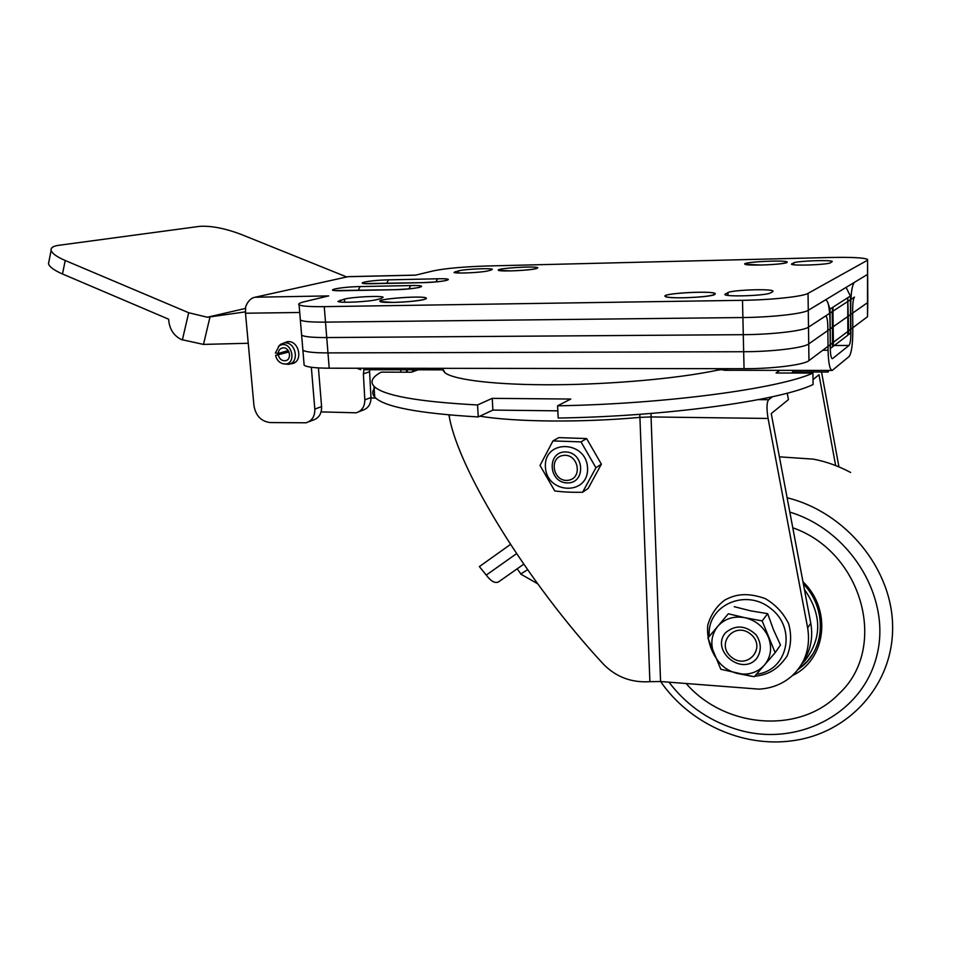<?xml version="1.0" encoding="UTF-8"?>
<svg xmlns="http://www.w3.org/2000/svg" width="968" height="968" viewBox="0 0 968 968"><rect width="100%" height="100%" fill="white"/><g stroke="black" fill="none" stroke-linecap="round" stroke-linejoin="round"><path stroke-width="1.45" d="M479.898 416.179C515.206 422.024 581.49 422.738 639.993 417.365L651.065 416.942L660.563 681.533L759.093 689.143C771.678 688.381 782.555 684.061 791.739 676.172C805.412 663.407 810.712 647.314 807.663 627.893L810.785 623.21L771.242 413.578L788.448 399.59L787.238 393.153M492.216 398.356L492.894 410.081L478.265 416.942L477.539 404.963L492.216 398.356L570.793 399.046L557.592 405.81L558.185 418.031C665.766 416.434 779.397 400.667 813.072 384.562L812.926 373.091L776.058 373.007L779.748 370.357M828.221 370.441L828.245 372.014L792.901 371.942L791.437 373.043M792.877 370.381L792.901 371.942M557.834 410.843L492.894 410.081M803.137 373.067L804.565 371.966M807.663 627.893L768.084 418.454C766.475 408.593 766.656 402.337 768.628 399.711L772.524 396.711M835.626 465.548L819.001 374.749L813.011 379.625M821.542 372.002L838.929 466.866M418.091 369.788L411.521 372.208L381.247 372.135C372.305 376.939 369.873 381.634 373.938 386.22C382.965 395.488 417.498 401.744 477.539 404.963M375.257 387.418C372.123 390.733 371.954 393.964 374.749 397.134C383.8 406.826 418.297 413.433 478.265 416.942M557.592 405.81C665.343 404.007 779.192 388.604 812.926 373.091M414.231 371.216L412.683 371.204L412.574 369.788M828.245 372.014L828.221 370.708M448.922 414.945L449.479 417.765C459.364 471.174 527.56 582.325 603.403 664.145C616.035 677.019 631.535 682.864 649.891 681.678L660.563 681.533M810.785 623.21C813.314 638.009 810.506 651.258 802.339 662.959M850.376 296.026L850.666 333.053L848.718 334.529L847.762 297.708L850.376 296.026L846.105 287.387M827.713 302.258L829.987 309.119L832.904 307.243L832.226 311.635L832.589 346.822L830.411 348.48L829.987 309.119M847.762 297.708L847.847 335.194L833.412 346.193L832.904 307.243M833.412 346.193L832.577 346.193M848.718 334.529L847.847 334.541M834.307 345.516L849.033 345.455C850.206 343.846 850.824 339.647 850.896 332.883L850.69 307.025C850.824 293.352 852.058 285.137 854.357 282.39L867.28 274.573L867.63 273.448L867.28 274.573L808.268 310.292C803.355 313.729 771.605 317.298 742.892 317.54C771.605 317.298 803.355 313.729 808.268 310.292L808.038 293.364C803.113 296.535 771.278 299.959 742.504 300.322L324.244 306.638C309.966 306.796 301.568 306.203 299.076 304.835C297.817 303.928 299.644 302.863 304.581 301.677L328.709 295.906L255.141 297.224C250.966 298.011 247.808 301.193 245.666 306.759L245.497 313.221L253.955 405.665C255.758 415.792 261.178 421.419 270.217 422.568L306.07 422.786C312.059 420.862 314.975 416.3 314.818 409.113L311.345 367.271M255.141 297.224L347.911 276.703L415.466 275.166L433.809 270.774C445.849 268.366 463.333 266.781 486.275 266.018L830.58 257.488C851.538 257.064 863.855 257.694 867.558 259.388L867.51 316.717L808.958 360.616L808.728 343.918C803.839 347.887 772.246 351.735 743.666 351.723C772.246 351.735 803.839 347.887 808.728 343.918L867.425 302.73L808.728 343.918L808.498 327.148C803.597 330.85 771.932 334.565 743.279 334.674L326.736 337.554C312.507 337.59 304.133 336.779 301.629 335.146L301.508 333.803L301.629 335.146C304.133 336.779 312.507 337.59 326.736 337.554L743.279 334.674C771.932 334.565 803.597 330.85 808.498 327.148L854.466 297.103C853.316 298.519 852.711 302.621 852.651 309.397L852.808 331.419C852.687 344.862 851.465 353.223 849.13 356.502L832.19 370.441C829.794 369.836 828.426 363.097 828.076 350.247L827.821 326.531C827.64 319.839 826.902 316.33 825.619 315.991L808.498 327.148L808.268 310.292L825.583 299.874C828.172 300.576 829.636 307.63 830 321.049L830.29 348.565C830.459 354.99 831.149 358.366 832.347 358.68L831.96 358.559M742.504 300.322L743.666 351.723L327.971 352.909L325.502 322.126C311.236 322.223 302.851 321.521 300.358 320.021L300.249 318.787L300.358 320.021C302.851 321.521 311.236 322.223 325.502 322.126L742.892 317.54L325.502 322.126L324.244 306.638M728.251 368.675L716.865 370.296C678.75 378.391 612.829 384.381 555.075 384.756C497.274 385.143 454.706 380.073 445.05 372.861L442.642 369.861M716.828 368.663L716.877 370.284M831.911 370.441L724.693 370.272L720.979 369.546M439.012 368.336L442.182 369.304L441.614 368.336M356.938 368.239L360.761 369.703M849.033 345.455L832.589 358.559M321.11 411.896L356.2 412.804C361.911 410.952 364.791 406.645 364.815 399.881L363.375 373.89L369.582 371.736L369.607 369.716M364.162 368.251L363.375 373.89M358.813 411.775L362.419 410.359C368.094 408.52 370.962 404.237 370.986 397.533L369.582 371.736M371.01 397.945L375.741 398.102M400.849 372.184L400.728 369.764M48.932 261.421L48.485 263.719C49.404 266.878 54.075 270.302 62.496 273.98L168.626 319.198C169.279 328.805 173.526 335.594 181.379 339.562L203.486 344.414L210.02 316.899L207.382 317.238L188.687 312.737L65.219 260.501C56.761 256.835 52.066 253.459 51.135 250.361C50.639 247.796 53.083 246.126 58.467 245.352L199.638 226.355C211.012 225.641 224.745 228.279 240.838 234.28L346.75 276.969M207.382 317.238L245.473 308.429M203.486 344.414L248.244 343.253M210.02 316.899L245.4 311.853M406.596 372.196L406.475 369.776M686.143 683.505C724.572 728.105 799.858 734.772 839.05 693.681C888.66 648.149 862.754 551.99 792.78 527.778C862.754 551.99 888.66 648.149 839.05 693.681C799.858 734.772 724.572 728.105 686.143 683.505M797.862 669.699L803.041 665.633C825.813 646.309 826.261 607.444 803.367 583.885M792.393 675.579C826.152 659.837 832.347 609.816 802.968 581.756M731.312 657.042C715.195 643.865 734.664 620.754 750.793 634.246C767.067 647.64 747.175 670.582 731.312 657.042M725.492 632.769C710.379 650.327 741.464 676.354 756.577 658.651C761.635 651.137 761.501 643.212 756.19 634.899C745.711 625.207 735.486 624.493 725.492 632.769M744.876 617.693C733.768 615.745 724.73 618.625 717.76 626.332C711.42 634.512 710.185 643.756 714.069 654.053C718.619 664.145 726.327 670.594 737.18 673.401C748.167 675.495 757.242 672.748 764.393 665.161C770.939 657.018 772.283 647.689 768.386 637.186C763.752 626.901 755.911 620.403 744.876 617.693L762.143 620.911L775.174 652.674L754.254 676.753L720.821 669.275L707.91 638.045L728.311 613.773L744.876 617.693M728.311 613.773L707.91 638.045M734.24 606.682L750.394 610.784L767.648 613.676L773.601 629.999L780.486 645.015L775.174 652.674M767.648 613.676L762.143 620.911M286.564 351.021L286.709 352.025M283.709 343.083L287 341.801C299.064 339.32 303.904 362.092 291.683 363.714L290.097 363.847M279.655 354.082L279.51 353.078M318.424 367.913L321.594 406.608L314.818 409.113M308.647 421.806L312.882 420.197C318.835 418.273 321.739 413.747 321.594 406.608M348.528 276.642L347.911 276.703M867.195 260.416L808.038 293.364M683.517 297.793C702.937 297.14 713.501 295.784 715.207 293.727C713.731 290.279 658.252 293.51 665.681 296.607C667.968 297.503 673.922 297.89 683.517 297.793M510.947 270.895C526.894 270.253 535.812 269.225 537.7 267.809C536.889 265.68 493.946 268.451 498.774 270.326L510.947 270.895M772.633 291.816L772.996 290.993C770.879 288.585 732.715 289.94 727.924 292.578L724.923 294.611C726.799 297.067 766.172 295.651 770.359 292.953L772.633 291.816M791.812 263.695L791.509 264.228C792.659 266.043 827.495 264.76 830.447 262.788L832.298 261.481C830.943 259.69 797.027 260.924 793.627 262.873L791.824 264.385M381.247 298.471L377.096 299.548C369.316 301.774 339.453 303.238 337.929 301.471L344.39 299.1C352.534 296.898 381.525 295.506 383.159 297.249L381.247 298.471M491.151 270.06L488.09 270.846C482.209 272.565 454.996 273.823 454.004 272.431L458.542 270.834C464.713 269.14 491.248 267.918 492.349 269.286L491.151 270.06M393.202 302.415C408.435 302.246 428.243 299.669 426.247 298.168C424.831 295.216 373.817 299.027 380.472 301.605L393.202 302.415M761.344 265.038C777.122 264.458 785.738 263.465 787.178 262.074C786.415 259.678 739.939 262.098 745.203 264.252L761.344 265.038M407.201 369.776L407.371 372.196M520.832 573.939L527.596 569.729M510.475 544.427L479.366 566.595L486.263 575.089L516.561 553.648M523.749 564.199L498.496 581.925C494.987 583.583 490.909 581.308 486.263 575.089M563.424 455.408C578.513 453.399 583.099 478.688 567.986 480.309C553.018 482.209 548.372 457.199 563.424 455.408M565.844 451.959C546.908 451.149 548.069 482.233 566.897 482.911C585.858 483.976 584.89 452.528 565.844 451.959M545.395 466.6C546.097 494.079 588.496 496.185 587.564 468.343C586.826 440.355 544.028 438.952 545.395 466.6M552.97 440.912L581.006 441.892L595.925 467.738L582.603 492.24C572.233 492.482 562.94 492.046 554.749 490.933L540.023 465.451L552.97 440.912L558.79 437.621L586.608 438.564L601.382 464.156L588.145 488.453L582.603 492.24M581.006 441.892L586.608 438.564M595.925 467.738L601.382 464.156M302.766 348.758L302.887 350.198C305.404 351.977 313.765 352.884 327.971 352.909C313.765 352.884 305.404 351.977 302.887 350.198L302.766 348.758M744.053 368.699L743.666 351.723L327.971 352.909L329.205 368.203L744.053 368.699C772.573 368.832 804.081 364.839 808.958 360.616M304.012 363.653L304.146 365.19C306.662 367.114 315.024 368.118 329.205 368.203M867.51 316.717L867.788 302.415M289.008 351.953L275.59 355.438C276.618 359.818 279.087 362.601 282.983 363.75C298.192 366.945 291.997 337.965 279.135 345.891L275.408 353.03L278.191 353.453L288.21 350.549M275.59 355.438L288.767 351.42M278.542 346.326L280.708 344.269L283.866 343.047C295.591 340.639 300.298 362.77 288.428 364.331L282.983 363.75M278.191 353.453C278.469 350.404 279.933 348.565 282.571 347.935C289.626 346.459 292.481 359.806 285.318 360.737C281.761 360.919 279.425 359.031 278.312 355.075M714.686 294.575L715.267 293.57C712.085 290.388 659.922 293.413 665.234 296.474C667.279 299.1 709.338 297.503 714.686 294.575M786.923 262.558L787.274 261.989C785.29 259.739 741.077 262.038 744.888 264.179C746.098 266.103 783.197 264.688 786.923 262.558M536.635 268.535L537.784 267.725C535.933 265.74 494.914 268.39 498.484 270.266C499.573 271.839 530.549 270.447 536.635 268.535M424.407 299.39L426.307 298.035C423.452 295.325 375.209 298.93 380.073 301.508C381.828 303.565 416.143 301.931 424.407 299.39M768.628 399.711L758.404 399.627M649.891 681.678L639.8 414.304M768.084 418.454L651.065 416.942L651.053 413.445M833.012 307.171L847.545 297.854M847.569 301.048L848.452 301.024M828.076 350.247L822.752 350.271M370.986 397.533L364.815 399.881M62.496 273.98L65.219 260.501M188.687 312.737L182.359 339.974M668.961 682.174C687.413 706.362 711.42 722.503 740.98 730.598C799.144 746.243 862.645 713.428 876.79 655.747C891.722 598.321 850.703 530.549 789.827 512.096M660.624 681.533C688.962 722.854 742.057 747.683 791.897 740.81C848.041 733.865 892.98 685.61 892.629 627.421C892.69 569.293 845.959 512.229 787.129 497.77M804.408 589.439C821.868 614.426 822.135 638.069 805.207 660.357L801.867 663.806M797.947 669.59L807.469 661.132L812.563 654.32M756.504 674.188C787.516 670.945 797.184 628.607 770.806 608.521C745.215 587.588 706.12 605.968 709.314 636.363M245.497 313.221L299.717 312.483M342.636 290.715L394.097 289.722C416.688 289.372 433.555 284.979 410.674 285.56L360.096 286.576C338.981 286.903 320.202 291.211 342.636 290.715L343.12 290.702M422.205 282.656C444.13 282.269 459.788 278.191 437.596 278.784L388.471 279.861C367.925 280.212 350.452 284.217 372.244 283.709L422.605 282.656M437.596 278.784L435.963 281.869M388.471 279.861L386.692 283.382M360.096 286.576L358.172 290.4M410.674 285.56L408.907 288.863M455.432 272.782L455.359 271.621M458.675 273L458.542 270.834M340.24 302.004L340.095 300.165M344.644 302.246L344.39 299.1M793.651 264.748L793.627 262.873M727.996 295.397L727.924 292.578M725.443 294.865L725.419 293.715M374.749 397.134L373.938 386.22M449.297 414.982L449.479 417.765M445.05 372.861L442.485 368.336M363.726 369.703L443.332 369.836M304.146 365.19L299.076 304.835M867.715 287.46L867.643 274.307M48.485 263.719L51.135 250.361M779.397 456.836L813.41 459.147C825.946 461.518 838.349 465.947 850.63 472.457M736.116 673.159L751.773 676.317M754.677 676.269C766.995 674.829 776.602 671.005 787.02 656.195C791.183 645.777 791.727 634.947 788.63 623.707C783.451 613.095 775.646 604.722 765.228 598.575C746.57 592.089 735.438 594.388 724.814 600.051C716.61 606.101 710.911 614.486 707.729 625.219C706.87 636.291 709.362 646.818 715.207 656.788M293.582 363.133L291.683 363.714M415.671 275.106L348.214 276.654M867.63 273.448L867.558 260.162M364.573 283.588L422.326 282.644C436.108 282.087 444.494 281.204 447.494 279.958L445.8 280.623M418.829 287.556L420.632 286.831C417.474 288.174 408.678 289.129 394.242 289.698L335.049 290.582M520.917 574.06L517.202 568.797M537.651 583.764L520.784 574.121M867.788 301.423L867.715 288.391M290.267 363.774L295.01 362.31M283.866 343.047L288.682 341.704M279.135 345.891L280.708 344.269M285.318 360.737L286.419 360.411"/></g></svg>
